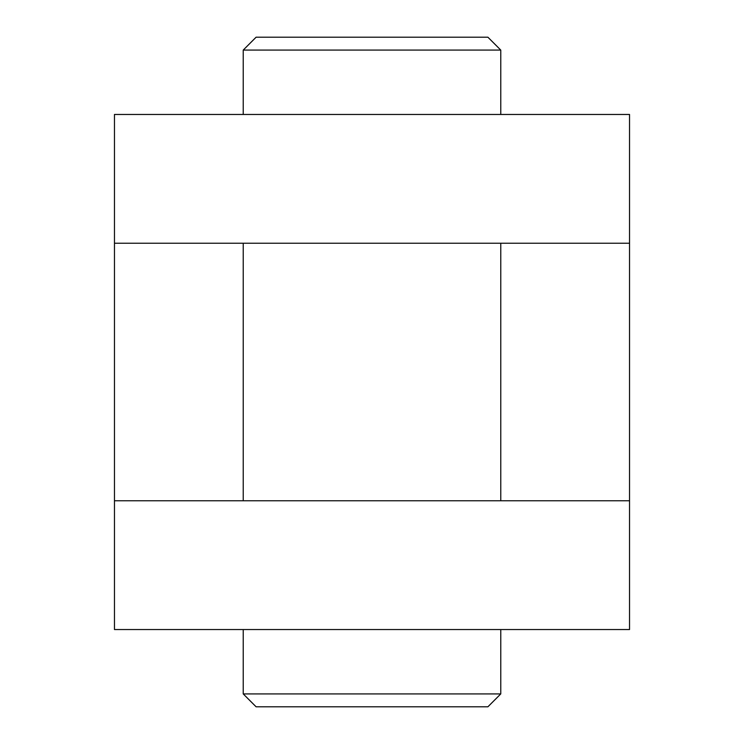 <?xml version="1.0" encoding="UTF-8"?>
<svg xmlns="http://www.w3.org/2000/svg" width="744" height="744" viewBox="0 0 744 744"><rect width="100%" height="100%" fill="white"/><g stroke="black" fill="none" stroke-linecap="round" stroke-linejoin="round"><path stroke-width="1.12" d="M500.768 693.919L487.897 706.8L256.103 706.8L243.232 693.919L500.768 693.919L500.768 629.536M256.103 37.2L487.897 37.2L500.768 50.081L243.232 50.081L256.103 37.2M243.232 693.919L243.232 629.536M500.768 114.464L500.768 50.081M243.232 114.464L243.232 50.081M500.768 500.768L500.768 243.232M243.232 500.768L243.232 243.232M629.536 243.232L629.536 500.768L114.464 500.768L114.464 114.464L629.536 114.464L629.536 243.232L114.464 243.232M629.536 500.768L629.536 629.536L114.464 629.536L114.464 500.768"/></g></svg>
